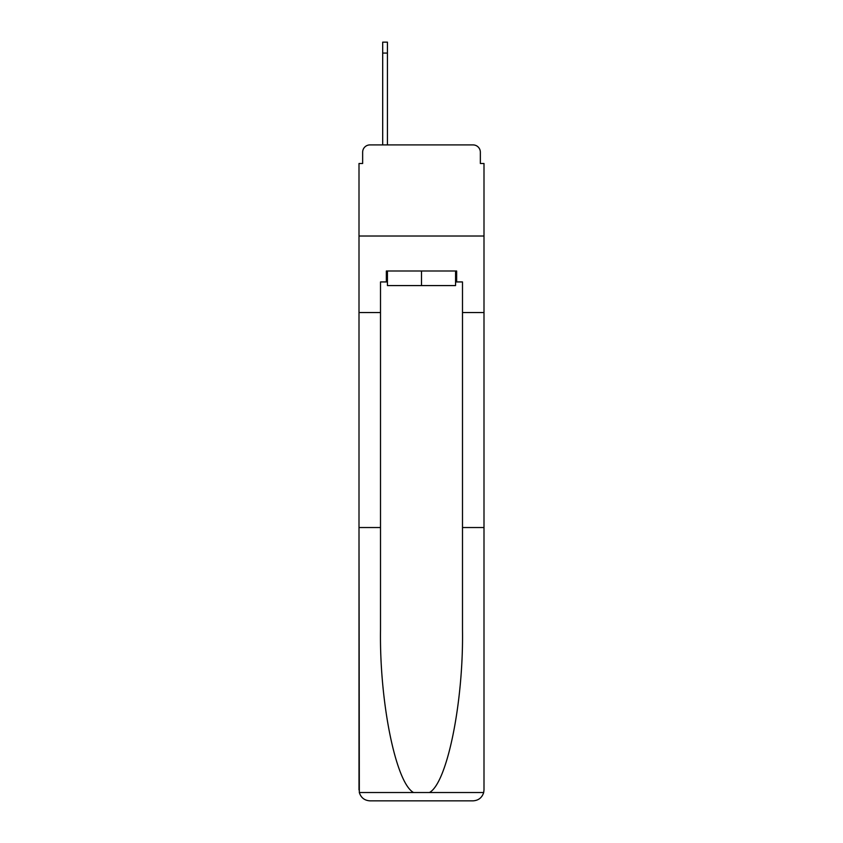 <?xml version="1.0" encoding="UTF-8"?>
<svg xmlns="http://www.w3.org/2000/svg" width="843" height="843" viewBox="0 0 843 843"><rect width="100%" height="100%" fill="white"/><g stroke="black" fill="none" stroke-linecap="round" stroke-linejoin="round"><path stroke-width="1.26" d="M362.648 152.204L362.648 163.5L362.648 152.204A7.292 7.292 0 0 1 369.94 144.912L382.69 144.912L382.69 42.15L387.432 42.15L387.432 144.912L393.08 144.912M455.568 281.931L456.664 281.931L456.664 271.003L386.336 271.003L386.336 281.931L380.509 281.931L380.509 629.479C379.371 701.892 395.82 783.021 413.565 792.536L429.435 792.536C447.18 783.021 463.629 701.892 462.491 629.479L462.491 527.539L483.998 527.539L483.998 789.923L483.998 163.5L480.352 163.5L480.352 152.204A7.292 7.292 0 0 0 473.06 144.912L369.94 144.912M380.509 312.542L359.002 312.542L359.002 236.019L483.998 236.019L359.002 236.019L359.002 163.5L362.648 163.5M449.92 144.912L473.06 144.912M480.352 163.5L480.352 152.204M380.509 527.539L359.002 527.539L359.318 792.536C360.983 797.71 364.513 800.481 369.94 800.85L473.06 800.85C478.487 800.481 482.017 797.71 483.682 792.536L483.998 789.923M445.367 800.85L473.06 800.85L445.367 800.85M359.002 789.923L359.002 312.542M456.664 281.931L462.491 281.931L462.491 312.542L483.998 312.542M462.491 527.539L462.491 312.542M386.336 281.931L387.432 281.931M387.432 271.003L387.432 285.577L455.568 285.577L455.568 271.003M421.5 271.003L421.5 285.577M359.318 792.536L413.565 792.536M429.435 792.536L483.682 792.536M382.69 53.077L387.432 53.077"/></g></svg>
